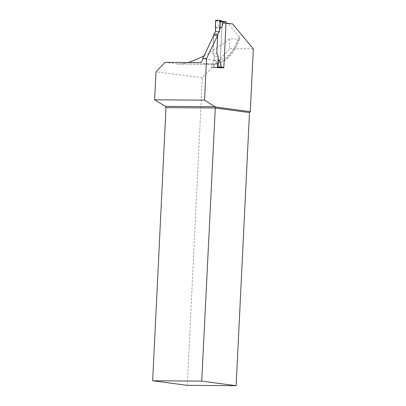 <?xml version="1.0" encoding="UTF-8"?>
<svg xmlns="http://www.w3.org/2000/svg" width="406" height="406" viewBox="0 0 406 406"><rect width="100%" height="100%" fill="white"/><g stroke="black" fill="none" stroke-linecap="round" stroke-linejoin="round"><path stroke-width="0.3" stroke-dasharray="2.03 1.52" d="M225.685 21.741L222.579 21.716A0.477 0.386 -82.4 0 0 222.168 22.188L219.956 67.401A0.477 0.386 -82.4 0 0 220.321 67.878L223.432 67.898A0.477 0.386 -82.4 0 0 223.569 67.868M222.579 21.716L219.189 21.264L222.559 21.32M219.189 21.264L219.656 22.066L217.723 27.608L215.672 28.232M218.489 67.604L213.647 67.645L216.911 67.416L217.464 66.858L216.093 60.87L214.129 59.712L213.282 67.147L217.464 66.858M165.003 62.346L176.437 63.874L210.805 64.112A3.801 3.101 -82.4 0 0 211.988 63.849A3.801 3.101 -82.4 0 0 214.099 60.347L214.297 56.282L218.184 56.307L214.297 56.282L212.896 53.409L214.297 56.282L214.129 59.712M212.896 53.409L213.784 35.271L212.896 53.409L216.779 53.435L212.896 53.409M220.321 67.878L216.931 67.426L220.23 67.442M215.962 20.3L219.169 21.295M220.037 20.33L222.488 21.32M215.55 20.792L219.656 22.066M217.723 27.608L215.464 27.4M213.647 67.645L213.282 67.147M216.093 60.87L213.84 60.54M232.501 23.913L228.619 23.883L222.128 23.015L220.326 59.91C220.189 61.59 219.484 62.788 218.205 63.498A49.836 28.679 90.4 0 1 211.988 63.849L211.8 67.629L214.601 67.411L217.992 67.863L223.818 67.903M226.01 23.046L222.128 23.015M204 55.769C212.191 51.389 220.636 45.782 229.334 38.946L238.489 38.996L239.839 38.403L239.951 37.814L228.619 23.883M229.334 38.946L229.796 48.684L202.32 77.658L156.005 71.837M176.437 63.874L178.645 64.021C181.355 64.036 184.486 63.529 188.044 62.509M229.796 48.684L253.349 48.852M187.267 385.355L202.32 77.658M214.601 67.411L220.174 67.447M211.8 67.629L217.626 67.67M217.992 67.863L218.205 63.498M222.168 22.188L219.504 21.833M219.956 67.401L217.296 67.046M223.432 67.898L220.037 67.447M239.479 36.875A46.314 26.649 -89.6 0 1 220.326 59.91M214.099 60.347L202.665 58.824M199.371 62.59L210.805 64.112A50.116 28.836 90.4 0 0 212.896 64.26A50.116 28.836 90.4 0 0 238.175 39.006M220.285 67.878L216.926 67.426M178.645 64.021L212.896 64.26C225.3 63.326 234.318 54.627 239.941 38.164"/><path stroke-width="0.61" d="M202.68 58.54L206.563 58.566L204.528 100.155L154.635 99.805L156.005 71.837L165.003 62.346L199.371 62.59A3.801 3.101 -82.4 0 0 202.665 58.824L213.784 35.271L213.84 34.124L215.505 31.663L215.55 20.792L215.962 20.3L220.037 20.33L222.742 21.396M223.569 67.868A0.477 0.386 -82.4 0 0 223.843 67.432L226.051 22.218A0.477 0.386 -82.4 0 0 225.685 21.741L222.559 21.32M226.051 22.218L223.391 21.863L222.727 21.406M223.391 21.863L221.605 27.638L219.555 28.263L220.402 20.828L223.539 22.091M206.563 58.566L217.667 35.302L216.779 53.435L218.184 56.307L216.779 53.435L217.723 34.155L219.387 31.688L219.555 28.263M220.301 67.437L217.626 67.67L218.184 56.307L218.134 67.183L221.346 66.883L219.976 60.9L218.012 59.738M217.789 67.665L220.23 67.442L221.346 66.883M213.84 34.124L217.723 34.155M219.387 31.688L215.505 31.663M220.037 20.33L220.402 20.828M221.605 27.638L219.844 27.43L220.402 20.828C219.138 20.249 217.657 20.072 215.962 20.3C215.464 22.442 215.297 24.807 215.464 27.4L215.505 31.663L219.387 31.688L219.844 27.43M217.723 67.675L218.134 67.183M219.976 60.9L218.22 60.57M204.528 100.155L215.347 106.996L250.279 111.66L253.349 48.852L232.501 23.913L226.01 23.046L223.818 67.903L220.428 67.452L218.489 67.604M217.667 35.302L213.784 35.271M188.044 62.509C192.84 61.118 198.158 58.87 204 55.769M250.279 111.66L249.487 112.569L215.084 107.976L166.008 107.631L165.379 106.352L154.635 99.805M236.13 385.7L201.721 381.107L152.651 380.762L187.267 385.355L236.13 385.7L249.487 112.569M215.205 106.707L165.379 106.352M215.347 106.996L201.721 381.107M152.651 380.762L166.008 107.631M220.174 67.447L220.428 67.452M223.843 67.432L221.179 67.076M222.549 21.32L225.726 21.741"/></g></svg>
